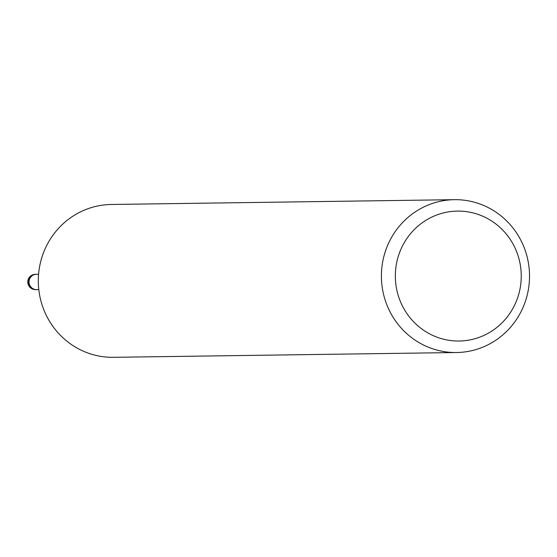 <?xml version="1.0" encoding="UTF-8"?>
<svg xmlns="http://www.w3.org/2000/svg" width="557" height="557" viewBox="0 0 557 557"><rect width="100%" height="100%" fill="white"/><g stroke="black" fill="none" stroke-linecap="round" stroke-linejoin="round"><path stroke-width="0.84" d="M36.671 289.598A7.645 7.408 -90.8 0 1 35.021 274.455A7.638 7.401 -90.8 0 1 36.456 274.316M441.68 200.993A76.434 74.067 -90.8 0 1 454.394 199.678A76.434 74.067 -90.8 0 1 529.15 268.474A76.434 74.067 -90.8 0 1 469.245 351.209A76.434 74.067 -90.8 0 1 456.531 352.525A76.434 74.067 -90.8 0 1 381.775 283.729A76.434 74.067 -90.8 0 1 441.68 200.993M456.531 352.525L113.44 357.322A76.434 74.067 -90.8 0 1 38.684 288.526A76.434 74.067 -90.8 0 1 98.582 205.791A76.434 74.067 -90.8 0 1 111.303 204.475L454.394 199.678M446.575 212.217A64.967 62.955 -90.8 0 1 520.147 264.025A64.967 62.955 -90.8 0 1 470.011 339.902A64.967 62.955 -90.8 0 1 396.438 288.094A64.967 62.955 -90.8 0 1 446.575 212.217M35.557 289.619A7.645 7.408 -90.8 0 1 34.074 274.462A7.645 7.408 -90.8 0 1 35.349 274.329A7.645 7.645 0 0 0 27.85 282.761A7.645 7.645 0 0 0 35.557 289.619L36.504 289.605A7.645 7.408 -90.8 0 1 29.082 280.728A7.645 7.408 -90.8 0 1 36.289 274.316L38.579 274.288M36.504 289.598L38.788 289.57M35.349 274.329L36.289 274.316"/></g></svg>
